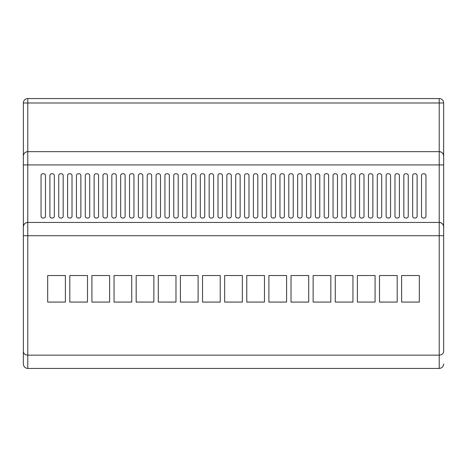 <?xml version="1.0" encoding="UTF-8"?>
<svg xmlns="http://www.w3.org/2000/svg" width="467" height="467" viewBox="0 0 467 467"><rect width="100%" height="100%" fill="white"/><g stroke="black" fill="none" stroke-linecap="round" stroke-linejoin="round"><path stroke-width="0.7" d="M23.35 351.54C23.63 353.723 25.107 354.938 27.775 355.165L27.775 235.712L23.35 235.712L23.35 364.015L23.35 102.985A4.425 4.425 0 0 1 27.775 98.56L439.225 98.56A4.425 4.425 0 0 1 443.65 102.985L443.65 235.712L439.225 235.712L439.225 222.438L27.775 222.438L27.775 235.712L439.225 235.712L439.225 355.165L27.775 355.165L27.775 368.44L439.225 368.44L439.225 355.165C441.893 354.938 443.37 353.723 443.65 351.54L443.65 235.712L443.65 351.54M443.65 235.712L443.65 226.863A4.425 4.425 0 0 0 439.225 222.438L439.225 151.652L27.775 151.652L27.775 222.438A4.425 4.425 0 0 0 23.35 226.863C23.63 224.195 25.107 222.718 27.775 222.438M423.3 218.013L424.182 218.013A1.769 1.769 0 0 0 425.951 216.244L425.951 175.545A1.769 1.769 0 0 0 424.182 173.771L423.3 173.771A1.769 1.769 0 0 0 421.532 175.545L421.532 216.244A1.769 1.769 0 0 0 423.3 218.013M414.451 218.013L415.332 218.013A1.769 1.769 0 0 0 417.107 216.244L417.107 175.545A1.769 1.769 0 0 0 415.332 173.771L414.451 173.771A1.769 1.769 0 0 0 412.682 175.545L412.682 216.244A1.769 1.769 0 0 0 414.451 218.013M405.601 218.013L406.488 218.013A1.769 1.769 0 0 0 408.257 216.244L408.257 175.545A1.769 1.769 0 0 0 406.488 173.771L405.601 173.771A1.769 1.769 0 0 0 403.832 175.545L403.832 216.244A1.769 1.769 0 0 0 405.601 218.013M396.752 218.013L397.639 218.013A1.769 1.769 0 0 0 399.408 216.244L399.408 175.545A1.769 1.769 0 0 0 397.639 173.771L396.752 173.771A1.769 1.769 0 0 0 394.983 175.545L394.983 216.244A1.769 1.769 0 0 0 396.752 218.013M387.908 218.013L388.789 218.013A1.769 1.769 0 0 0 390.558 216.244L390.558 175.545A1.769 1.769 0 0 0 388.789 173.771L387.908 173.771A1.769 1.769 0 0 0 386.133 175.545L386.133 216.244A1.769 1.769 0 0 0 387.908 218.013M379.058 218.013L379.94 218.013A1.769 1.769 0 0 0 381.708 216.244L381.708 175.545A1.769 1.769 0 0 0 379.94 173.771L379.058 173.771A1.769 1.769 0 0 0 377.289 175.545L377.289 216.244A1.769 1.769 0 0 0 379.058 218.013M370.208 218.013L371.096 218.013A1.769 1.769 0 0 0 372.864 216.244L372.864 175.545A1.769 1.769 0 0 0 371.096 173.771L370.208 173.771A1.769 1.769 0 0 0 368.44 175.545L368.44 216.244A1.769 1.769 0 0 0 370.208 218.013M361.359 218.013L362.246 218.013A1.769 1.769 0 0 0 364.015 216.244L364.015 175.545A1.769 1.769 0 0 0 362.246 173.771L361.359 173.771A1.769 1.769 0 0 0 359.59 175.545L359.59 216.244A1.769 1.769 0 0 0 361.359 218.013M352.509 218.013L353.396 218.013A1.769 1.769 0 0 0 355.165 216.244L355.165 175.545A1.769 1.769 0 0 0 353.396 173.771L352.509 173.771A1.769 1.769 0 0 0 350.74 175.545L350.74 216.244A1.769 1.769 0 0 0 352.509 218.013M343.665 218.013L344.547 218.013A1.769 1.769 0 0 0 346.316 216.244L346.316 175.545A1.769 1.769 0 0 0 344.547 173.771L343.665 173.771A1.769 1.769 0 0 0 341.891 175.545L341.891 216.244A1.769 1.769 0 0 0 343.665 218.013M334.816 218.013L335.697 218.013A1.769 1.769 0 0 0 337.472 216.244L337.472 175.545A1.769 1.769 0 0 0 335.697 173.771L334.816 173.771A1.769 1.769 0 0 0 333.047 175.545L333.047 216.244A1.769 1.769 0 0 0 334.816 218.013M317.116 218.013L318.004 218.013A1.769 1.769 0 0 0 319.772 216.244L319.772 175.545A1.769 1.769 0 0 0 318.004 173.771L317.116 173.771A1.769 1.769 0 0 0 315.348 175.545L315.348 216.244A1.769 1.769 0 0 0 317.116 218.013M308.267 218.013L309.154 218.013A1.769 1.769 0 0 0 310.923 216.244L310.923 175.545A1.769 1.769 0 0 0 309.154 173.771L308.267 173.771A1.769 1.769 0 0 0 306.498 175.545L306.498 216.244A1.769 1.769 0 0 0 308.267 218.013M299.423 218.013L300.304 218.013A1.769 1.769 0 0 0 302.073 216.244L302.073 175.545A1.769 1.769 0 0 0 300.304 173.771L299.423 173.771A1.769 1.769 0 0 0 297.648 175.545L297.648 216.244A1.769 1.769 0 0 0 299.423 218.013M290.573 218.013L291.455 218.013A1.769 1.769 0 0 0 293.229 216.244L293.229 175.545A1.769 1.769 0 0 0 291.455 173.771L290.573 173.771A1.769 1.769 0 0 0 288.804 175.545L288.804 216.244A1.769 1.769 0 0 0 290.573 218.013M281.724 218.013L282.611 218.013A1.769 1.769 0 0 0 284.38 216.244L284.38 175.545A1.769 1.769 0 0 0 282.611 173.771L281.724 173.771A1.769 1.769 0 0 0 279.955 175.545L279.955 216.244A1.769 1.769 0 0 0 281.724 218.013M272.874 218.013L273.761 218.013A1.769 1.769 0 0 0 275.53 216.244L275.53 175.545A1.769 1.769 0 0 0 273.761 173.771L272.874 173.771A1.769 1.769 0 0 0 271.105 175.545L271.105 216.244A1.769 1.769 0 0 0 272.874 218.013M264.024 218.013L264.912 218.013A1.769 1.769 0 0 0 266.68 216.244L266.68 175.545A1.769 1.769 0 0 0 264.912 173.771L264.024 173.771A1.769 1.769 0 0 0 262.256 175.545L262.256 216.244A1.769 1.769 0 0 0 264.024 218.013M255.18 218.013L256.062 218.013A1.769 1.769 0 0 0 257.831 216.244L257.831 175.545A1.769 1.769 0 0 0 256.062 173.771L255.18 173.771A1.769 1.769 0 0 0 253.412 175.545L253.412 216.244A1.769 1.769 0 0 0 255.18 218.013M246.331 218.013L247.212 218.013A1.769 1.769 0 0 0 248.987 216.244L248.987 175.545A1.769 1.769 0 0 0 247.212 173.771L246.331 173.771A1.769 1.769 0 0 0 244.562 175.545L244.562 216.244A1.769 1.769 0 0 0 246.331 218.013M237.481 218.013L238.368 218.013A1.769 1.769 0 0 0 240.137 216.244L240.137 175.545A1.769 1.769 0 0 0 238.368 173.771L237.481 173.771A1.769 1.769 0 0 0 235.712 175.545L235.712 216.244A1.769 1.769 0 0 0 237.481 218.013M228.632 218.013L229.519 218.013A1.769 1.769 0 0 0 231.288 216.244L231.288 175.545A1.769 1.769 0 0 0 229.519 173.771L228.632 173.771A1.769 1.769 0 0 0 226.863 175.545L226.863 216.244A1.769 1.769 0 0 0 228.632 218.013M219.788 218.013L220.669 218.013A1.769 1.769 0 0 0 222.438 216.244L222.438 175.545A1.769 1.769 0 0 0 220.669 173.771L219.788 173.771A1.769 1.769 0 0 0 218.013 175.545L218.013 216.244A1.769 1.769 0 0 0 219.788 218.013M210.938 218.013L211.82 218.013A1.769 1.769 0 0 0 213.588 216.244L213.588 175.545A1.769 1.769 0 0 0 211.82 173.771L210.938 173.771A1.769 1.769 0 0 0 209.169 175.545L209.169 216.244A1.769 1.769 0 0 0 210.938 218.013M202.088 218.013L202.976 218.013A1.769 1.769 0 0 0 204.744 216.244L204.744 175.545A1.769 1.769 0 0 0 202.976 173.771L202.088 173.771A1.769 1.769 0 0 0 200.32 175.545L200.32 216.244A1.769 1.769 0 0 0 202.088 218.013M193.239 218.013L194.126 218.013A1.769 1.769 0 0 0 195.895 216.244L195.895 175.545A1.769 1.769 0 0 0 194.126 173.771L193.239 173.771A1.769 1.769 0 0 0 191.47 175.545L191.47 216.244A1.769 1.769 0 0 0 193.239 218.013M184.389 218.013L185.276 218.013A1.769 1.769 0 0 0 187.045 216.244L187.045 175.545A1.769 1.769 0 0 0 185.276 173.771L184.389 173.771A1.769 1.769 0 0 0 182.62 175.545L182.62 216.244A1.769 1.769 0 0 0 184.389 218.013M175.545 218.013L176.427 218.013A1.769 1.769 0 0 0 178.196 216.244L178.196 175.545A1.769 1.769 0 0 0 176.427 173.771L175.545 173.771A1.769 1.769 0 0 0 173.771 175.545L173.771 216.244A1.769 1.769 0 0 0 175.545 218.013M166.696 218.013L167.577 218.013A1.769 1.769 0 0 0 169.352 216.244L169.352 175.545A1.769 1.769 0 0 0 167.577 173.771L166.696 173.771A1.769 1.769 0 0 0 164.927 175.545L164.927 216.244A1.769 1.769 0 0 0 166.696 218.013M157.846 218.013L158.733 218.013A1.769 1.769 0 0 0 160.502 216.244L160.502 175.545A1.769 1.769 0 0 0 158.733 173.771L157.846 173.771A1.769 1.769 0 0 0 156.077 175.545L156.077 216.244A1.769 1.769 0 0 0 157.846 218.013M148.996 218.013L149.884 218.013A1.769 1.769 0 0 0 151.652 216.244L151.652 175.545A1.769 1.769 0 0 0 149.884 173.771L148.996 173.771A1.769 1.769 0 0 0 147.228 175.545L147.228 216.244A1.769 1.769 0 0 0 148.996 218.013M140.147 218.013L141.034 218.013A1.769 1.769 0 0 0 142.803 216.244L142.803 175.545A1.769 1.769 0 0 0 141.034 173.771L140.147 173.771A1.769 1.769 0 0 0 138.378 175.545L138.378 216.244A1.769 1.769 0 0 0 140.147 218.013M131.303 218.013L132.184 218.013A1.769 1.769 0 0 0 133.953 216.244L133.953 175.545A1.769 1.769 0 0 0 132.184 173.771L131.303 173.771A1.769 1.769 0 0 0 129.528 175.545L129.528 216.244A1.769 1.769 0 0 0 131.303 218.013M122.453 218.013L123.335 218.013A1.769 1.769 0 0 0 125.109 216.244L125.109 175.545A1.769 1.769 0 0 0 123.335 173.771L122.453 173.771A1.769 1.769 0 0 0 120.684 175.545L120.684 216.244A1.769 1.769 0 0 0 122.453 218.013M113.604 218.013L114.491 218.013A1.769 1.769 0 0 0 116.26 216.244L116.26 175.545A1.769 1.769 0 0 0 114.491 173.771L113.604 173.771A1.769 1.769 0 0 0 111.835 175.545L111.835 216.244A1.769 1.769 0 0 0 113.604 218.013M104.754 218.013L105.641 218.013A1.769 1.769 0 0 0 107.41 216.244L107.41 175.545A1.769 1.769 0 0 0 105.641 173.771L104.754 173.771A1.769 1.769 0 0 0 102.985 175.545L102.985 216.244A1.769 1.769 0 0 0 104.754 218.013M95.904 218.013L96.792 218.013A1.769 1.769 0 0 0 98.56 216.244L98.56 175.545A1.769 1.769 0 0 0 96.792 173.771L95.904 173.771A1.769 1.769 0 0 0 94.136 175.545L94.136 216.244A1.769 1.769 0 0 0 95.904 218.013M87.06 218.013L87.942 218.013A1.769 1.769 0 0 0 89.711 216.244L89.711 175.545A1.769 1.769 0 0 0 87.942 173.771L87.06 173.771A1.769 1.769 0 0 0 85.292 175.545L85.292 216.244A1.769 1.769 0 0 0 87.06 218.013M78.211 218.013L79.092 218.013A1.769 1.769 0 0 0 80.867 216.244L80.867 175.545A1.769 1.769 0 0 0 79.092 173.771L78.211 173.771A1.769 1.769 0 0 0 76.442 175.545L76.442 216.244A1.769 1.769 0 0 0 78.211 218.013M69.361 218.013L70.248 218.013A1.769 1.769 0 0 0 72.017 216.244L72.017 175.545A1.769 1.769 0 0 0 70.248 173.771L69.361 173.771A1.769 1.769 0 0 0 67.592 175.545L67.592 216.244A1.769 1.769 0 0 0 69.361 218.013M60.512 218.013L61.399 218.013A1.769 1.769 0 0 0 63.168 216.244L63.168 175.545A1.769 1.769 0 0 0 61.399 173.771L60.512 173.771A1.769 1.769 0 0 0 58.743 175.545L58.743 216.244A1.769 1.769 0 0 0 60.512 218.013M51.668 218.013L52.549 218.013A1.769 1.769 0 0 0 54.318 216.244L54.318 175.545A1.769 1.769 0 0 0 52.549 173.771L51.668 173.771A1.769 1.769 0 0 0 49.893 175.545L49.893 216.244A1.769 1.769 0 0 0 51.668 218.013M325.966 218.013L326.853 218.013A1.769 1.769 0 0 0 328.622 216.244L328.622 175.545A1.769 1.769 0 0 0 326.853 173.771L325.966 173.771A1.769 1.769 0 0 0 324.197 175.545L324.197 216.244A1.769 1.769 0 0 0 325.966 218.013M42.818 218.013L43.7 218.013A1.769 1.769 0 0 0 45.468 216.244L45.468 175.545A1.769 1.769 0 0 0 43.7 173.771L42.818 173.771A1.769 1.769 0 0 0 41.049 175.545L41.049 216.244A1.769 1.769 0 0 0 42.818 218.013M401.62 302.073L419.319 302.073L419.319 275.53L401.62 275.53L401.62 302.073M379.502 302.073L397.195 302.073L397.195 275.53L379.502 275.53L379.502 302.073M357.378 302.073L375.077 302.073L375.077 275.53L357.378 275.53L357.378 302.073M335.259 302.073L352.953 302.073L352.953 275.53L335.259 275.53L335.259 302.073M313.135 302.073L330.834 302.073L330.834 275.53L313.135 275.53L313.135 302.073M291.017 302.073L308.71 302.073L308.71 275.53L291.017 275.53L291.017 302.073M268.893 302.073L286.592 302.073L286.592 275.53L268.893 275.53L268.893 302.073M246.774 302.073L264.468 302.073L264.468 275.53L246.774 275.53L246.774 302.073M224.65 302.073L242.35 302.073L242.35 275.53L224.65 275.53L224.65 302.073M202.532 302.073L220.226 302.073L220.226 275.53L202.532 275.53L202.532 302.073M180.408 302.073L198.107 302.073L198.107 275.53L180.408 275.53L180.408 302.073M158.29 302.073L175.983 302.073L175.983 275.53L158.29 275.53L158.29 302.073M136.166 302.073L153.865 302.073L153.865 275.53L136.166 275.53L136.166 302.073M69.805 302.073L87.498 302.073L87.498 275.53L69.805 275.53L69.805 302.073M114.047 302.073L131.741 302.073L131.741 275.53L114.047 275.53L114.047 302.073M47.681 302.073L65.38 302.073L65.38 275.53L47.681 275.53L47.681 302.073M91.923 302.073L109.622 302.073L109.622 275.53L91.923 275.53L91.923 302.073M23.35 364.015L23.35 341.891L23.35 364.015C23.63 366.683 25.107 368.159 27.775 368.44C25.107 368.159 23.63 366.683 23.35 364.015M443.65 364.015C443.37 366.683 441.893 368.159 439.225 368.44C441.893 368.159 443.37 366.683 443.65 364.015M439.225 222.438C441.893 222.718 443.37 224.195 443.65 226.863M439.225 151.652A4.425 4.425 0 0 1 443.65 156.077C443.37 153.41 441.893 151.933 439.225 151.652L439.225 102.985L27.775 102.985L27.775 151.652A4.425 4.425 0 0 0 23.35 156.077C23.63 153.41 25.107 151.933 27.775 151.652M443.65 164.927L23.35 164.927M27.775 98.56L27.775 102.985L23.35 102.985A4.425 4.425 0 0 1 27.775 98.56M443.65 102.985L439.225 102.985L439.225 98.56"/></g></svg>
